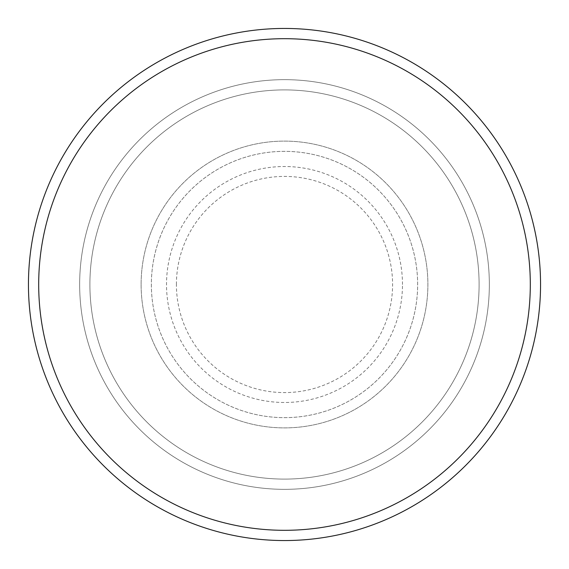 <?xml version="1.0" encoding="UTF-8"?>
<svg xmlns="http://www.w3.org/2000/svg" width="569" height="569" viewBox="0 0 569 569"><rect width="100%" height="100%" fill="white"/><g stroke="black" fill="none" stroke-linecap="round" stroke-linejoin="round"><path stroke-width="0.43" stroke-dasharray="2.85 2.13" d="M141.112 284.5A143.388 143.388 0 0 0 284.5 427.888A143.388 143.388 0 0 0 427.888 284.5A143.388 143.388 0 0 0 284.5 141.112A143.388 143.388 0 0 0 141.112 284.5A143.388 143.388 0 0 0 284.5 427.888A143.388 143.388 0 0 0 427.888 284.5A143.388 143.388 0 0 0 284.5 141.112A143.388 143.388 0 0 0 141.112 284.5A143.388 143.388 0 0 0 284.5 427.888A143.388 143.388 0 0 0 427.888 284.5A143.388 143.388 0 0 0 284.5 141.112A143.388 143.388 0 0 0 141.112 284.5A143.388 143.388 0 0 0 284.5 427.888A143.388 143.388 0 0 0 427.888 284.5A143.388 143.388 0 0 0 284.5 141.112A143.388 143.388 0 0 0 141.112 284.5A143.388 143.388 0 0 0 284.5 427.888A143.388 143.388 0 0 0 427.888 284.5A143.388 143.388 0 0 0 284.5 141.112A143.388 143.388 0 0 0 141.112 284.5A143.388 143.388 0 0 0 284.5 427.888A143.388 143.388 0 0 0 427.888 284.5A143.388 143.388 0 0 0 284.5 141.112A143.388 143.388 0 0 0 141.112 284.5A143.388 143.388 0 0 0 284.5 427.888A143.388 143.388 0 0 0 427.888 284.5A143.388 143.388 0 0 0 284.5 141.112A143.388 143.388 0 0 0 141.112 284.5A143.388 143.388 0 0 0 284.5 427.888A143.388 143.388 0 0 0 427.888 284.5A143.388 143.388 0 0 0 284.5 141.112A143.388 143.388 0 0 0 141.112 284.5M151.354 284.5A133.146 133.146 0 0 0 284.5 417.646A133.146 133.146 0 0 0 417.646 284.5A133.146 133.146 0 0 0 284.5 151.354A133.146 133.146 0 0 0 151.354 284.5A133.146 133.146 0 0 0 284.5 417.646A133.146 133.146 0 0 0 417.646 284.5A133.146 133.146 0 0 0 284.5 151.354A133.146 133.146 0 0 0 151.354 284.5A133.146 133.146 0 0 0 284.5 417.646A133.146 133.146 0 0 0 417.646 284.5A133.146 133.146 0 0 0 284.5 151.354A133.146 133.146 0 0 0 151.354 284.5A133.146 133.146 0 0 0 284.5 417.646A133.146 133.146 0 0 0 417.646 284.5A133.146 133.146 0 0 0 284.5 151.354A133.146 133.146 0 0 0 151.354 284.5A133.146 133.146 0 0 0 284.5 417.646A133.146 133.146 0 0 0 417.646 284.5A133.146 133.146 0 0 0 284.5 151.354A133.146 133.146 0 0 0 151.354 284.5M89.902 284.5A194.598 194.598 0 0 1 284.5 89.902A194.598 194.598 0 0 1 479.098 284.5A194.598 194.598 0 0 1 284.5 479.098A194.598 194.598 0 0 1 89.902 284.5A194.598 194.598 0 0 0 284.5 479.098A194.598 194.598 0 0 0 479.098 284.5A194.598 194.598 0 0 0 284.5 89.902A194.598 194.598 0 0 0 89.902 284.5M489.34 284.5A204.84 204.84 0 0 0 284.5 79.66A204.84 204.84 0 0 0 79.66 284.5A204.84 204.84 0 0 0 284.5 489.34A204.84 204.84 0 0 0 489.34 284.5A204.84 204.84 0 0 0 284.5 79.66A204.84 204.84 0 0 0 79.66 284.5A204.84 204.84 0 0 0 284.5 489.34A204.84 204.84 0 0 0 489.34 284.5A204.84 204.84 0 0 0 284.5 79.66A204.84 204.84 0 0 0 79.66 284.5A204.84 204.84 0 0 0 284.5 489.34A204.84 204.84 0 0 0 489.34 284.5M540.55 284.5A256.05 256.05 0 0 0 284.5 28.45A256.05 256.05 0 0 0 28.45 284.5A256.05 256.05 0 0 0 284.5 540.55A256.05 256.05 0 0 0 540.55 284.5M176.411 284.5A108.089 108.089 0 0 1 284.5 176.411A108.089 108.089 0 0 1 392.589 284.5A108.089 108.089 0 0 1 284.5 392.589A108.089 108.089 0 0 1 176.411 284.5M402.482 284.5A117.982 117.982 0 0 0 284.5 166.518A117.982 117.982 0 0 0 166.518 284.5A117.982 117.982 0 0 0 284.5 402.482A117.982 117.982 0 0 0 402.482 284.5"/><path stroke-width="0.85" d="M530.308 284.5A245.808 245.808 0 0 0 284.5 38.692A245.808 245.808 0 0 0 38.692 284.5A245.808 245.808 0 0 0 284.5 530.308A245.808 245.808 0 0 0 530.308 284.5M28.45 284.5A256.05 256.05 0 0 1 284.5 28.45A256.05 256.05 0 0 1 540.55 284.5A256.05 256.05 0 0 1 284.5 540.55A256.05 256.05 0 0 1 28.45 284.5"/></g></svg>

